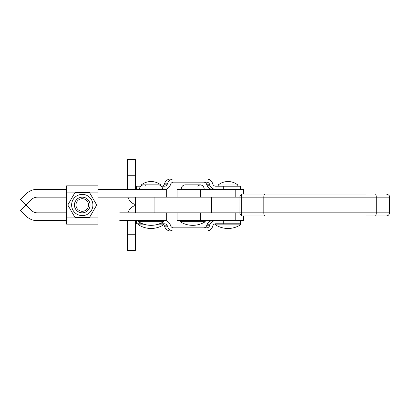 <?xml version="1.0" encoding="UTF-8"?>
<svg xmlns="http://www.w3.org/2000/svg" width="410" height="410" viewBox="0 0 410 410"><rect width="100%" height="100%" fill="white"/><g stroke="black" fill="none" stroke-linecap="round" stroke-linejoin="round"><path stroke-width="0.61" d="M135.356 245.79L135.356 234.725L127.53 234.725L127.53 250.372L135.356 250.372L135.356 245.79M135.356 159.628L135.356 175.275L127.53 175.275L127.53 159.628L135.356 159.628M135.356 189.353L135.356 175.275M127.53 189.353L127.53 175.275M135.387 204.554A10.952 10.952 0 0 1 127.987 197.179A10.952 10.952 0 0 0 135.387 204.554M135.356 220.647L135.356 234.725M135.387 205.446A10.952 10.952 0 0 0 127.987 212.821M127.53 220.647L127.53 234.725M135.387 197.179L135.387 212.821M366.12 194.048L242.412 194.048C240.552 194.714 239.717 195.76 239.906 197.179L239.901 212.821L241.275 212.821L241.275 197.179C241.367 195.201 241.746 194.161 242.412 194.048M366.12 215.952L385.892 215.952M97.908 197.179L376.252 197.179A3.131 0.922 -90 0 0 375.329 194.048M119.74 212.821L239.901 212.821C239.717 214.24 240.552 215.286 242.412 215.952L265.085 215.952A3.131 1.286 90 0 1 263.804 212.821L241.275 212.821C241.367 214.799 241.746 215.839 242.412 215.952L262.282 215.952M262.282 194.048L265.085 194.048A3.131 1.286 -90 0 0 263.804 197.179L263.804 212.821L389.5 212.821C389.315 214.722 388.27 215.768 386.369 215.952M218.233 184.961L237.79 184.961A15.647 15.647 0 0 0 218.233 184.961L218.233 186.227L215.783 186.227L240.603 186.227L240.603 189.353M240.526 224.854A23.467 23.467 0 0 1 215.491 224.854L240.526 224.854L240.526 223.773M204.139 188.923C203.898 186.453 202.54 185.1 200.07 184.859L200.07 184.859A4.069 4.069 90 0 1 204.139 188.923L204.118 189.353M181.276 188.923A4.069 4.069 90 0 1 185.346 184.859C182.875 185.1 181.517 186.453 181.276 188.923L181.302 189.353M205.225 221.723A23.467 23.467 0 0 1 180.19 221.723L205.225 221.723L205.225 220.647M243.658 194.048L243.658 189.353L177.064 189.353L177.064 197.179M177.064 212.821L177.064 220.647L223.306 220.647L223.306 223.773L240.603 223.773L240.603 220.647L236.109 220.647L243.658 220.647L243.658 215.952M159.321 184.961L160.812 184.961A15.647 15.647 0 0 0 141.255 184.961L142.747 184.961M160.812 184.961L160.812 185.648M155.79 224.854L163.549 224.854L163.549 223.773M163.549 224.854A23.467 23.467 0 0 1 138.518 224.854L146.278 224.854M162.468 188.923C162.227 186.453 160.869 185.1 158.398 184.859L158.398 184.859A4.069 4.069 90 0 1 162.468 188.923L162.442 189.353M139.625 189.353L139.605 188.923A4.069 4.069 90 0 1 143.982 184.869M145.196 185.151A4.069 4.069 90 0 1 145.483 185.279M163.549 221.723A23.467 23.467 0 0 1 138.518 221.723L163.549 221.723L163.549 220.647M166.68 189.353L166.68 197.179L166.68 189.353L97.908 189.353M66.615 188.979L66.615 185.853L66.615 189.353L66.615 188.979L66.615 189.353L37.177 189.353A15.647 15.647 -90 0 0 26.112 193.935L20.5 199.547L25.953 205L20.5 210.453L26.112 216.065A15.647 15.647 90 0 0 37.177 220.647A15.647 15.647 -90 0 1 26.112 216.065L26.112 216.065M37.177 220.647L66.62 220.647L37.177 220.647M37.177 212.821L37.177 212.821A7.821 7.821 -90 0 1 31.647 210.53L26.112 205L31.647 199.47A7.821 7.821 90 0 1 37.177 197.179L66.62 197.179L66.615 212.821L37.177 212.821L66.62 212.821M166.68 220.647L166.68 212.821L166.68 220.647L119.74 220.647M136.607 189.353L136.607 186.227L140.63 186.227M164.733 183.147L167.69 183.147L167.321 184.167A3.131 3.121 90 0 1 164.389 186.227L161.443 186.227A3.131 3.121 90 0 0 164.359 184.167L164.733 183.147A6.258 6.237 -90 0 1 170.596 179.026L203.657 179.026M164.389 189.353A6.258 6.237 90 0 0 170.252 185.238L170.621 184.218A3.131 3.121 -90 0 1 173.553 182.158L206.619 182.158A3.131 3.121 -90 0 1 209.551 184.218L209.92 185.238L206.958 185.238A6.258 6.237 90 0 0 212.821 189.353M206.958 185.238L206.589 184.218L209.551 184.218M203.657 182.158A3.131 3.121 -90 0 1 206.589 184.218M209.92 185.238A6.258 6.237 90 0 0 215.783 189.353L223.306 189.353L223.306 186.227M167.69 183.147A6.258 6.237 -90 0 1 173.553 179.026L206.619 179.026A6.258 6.237 -90 0 1 212.482 183.147L212.851 184.167A3.131 3.121 90 0 0 215.783 186.227M173.553 179.026L170.596 179.026M236.109 220.647L215.783 220.647A6.258 6.237 -90 0 0 209.92 224.762L206.958 224.762L206.589 225.782L209.551 225.782L209.92 224.762M223.306 223.773L215.783 223.773A3.131 3.121 -90 0 0 212.851 225.833L212.482 226.853A6.258 6.237 90 0 1 206.619 230.973L170.596 230.973A6.258 6.237 90 0 1 164.733 226.853L167.69 226.853A6.258 6.237 90 0 0 173.553 230.973M136.607 220.647L136.607 223.773L142.608 223.773M203.657 227.842A3.131 3.121 90 0 0 206.589 225.782M206.958 224.762A6.258 6.237 -90 0 1 212.821 220.647M163.549 224.608A3.131 3.121 -90 0 1 164.359 225.833L164.733 226.853M164.389 220.647A6.258 6.237 -90 0 1 170.252 224.762L170.621 225.782A3.131 3.121 90 0 0 173.553 227.842L206.619 227.842A3.131 3.121 90 0 0 209.551 225.782M159.459 223.773L164.389 223.773A3.131 3.121 -90 0 1 167.321 225.833L164.359 225.833M167.69 226.853L167.321 225.833M66.615 220.672L66.615 221.016M82.261 212.821L82.266 212.821A7.821 7.821 -90 0 1 78.351 198.225A7.821 7.821 -90 0 1 82.266 197.179L82.266 197.179A7.821 7.821 90 0 0 74.441 205A7.821 7.821 90 0 0 82.266 212.821L82.261 212.821A7.821 7.821 90 0 0 90.087 205A7.821 7.821 90 0 0 82.266 197.179M91.476 199.68A10.639 10.639 -90 0 1 87.581 214.215A10.639 10.639 -90 0 1 73.052 210.32A10.639 10.639 -90 0 1 76.947 195.785A10.639 10.639 -90 0 1 91.476 199.68M71.422 211.258L75.035 217.52L89.493 217.52L96.719 205L89.493 192.48L75.035 192.48L67.809 205L71.422 211.258M97.908 192.111L97.908 185.853L66.615 185.853L66.615 224.147L97.908 224.147L97.908 192.111L66.62 192.111M75.978 205A6.288 6.288 -90 0 1 82.266 198.712A6.288 6.288 -90 0 1 88.55 205A6.288 6.288 -90 0 1 82.266 211.288A6.288 6.288 -90 0 1 75.978 205M375.329 215.952A3.131 0.922 -90 0 0 376.252 212.821L376.252 197.179L389.5 197.179C388.9 196.252 390.648 195.534 386.369 194.048M154.913 197.179L154.913 212.821M211.683 212.821L211.683 197.179M235.786 197.179L235.786 189.353M200.485 197.179L200.485 189.353M200.485 212.821L200.485 220.647M235.786 212.821L235.786 220.647M151.034 212.821L151.034 220.647M151.034 197.179L151.034 189.353M167.321 184.167L164.359 184.167M66.62 217.889L97.908 217.889M135.418 212.821L135.418 197.179M389.5 197.179L389.5 212.821M237.79 186.227L237.79 184.961M215.491 224.854L215.491 223.788M200.07 184.859L185.346 184.859L200.07 184.859L197.031 186.227M180.19 221.723L180.19 220.647M138.518 224.854L138.518 223.773M141.255 185.653L141.255 184.961M139.605 188.923C139.846 186.453 141.199 185.1 143.674 184.859L158.398 184.859L143.674 184.859M138.518 221.723L138.518 220.647"/></g></svg>
